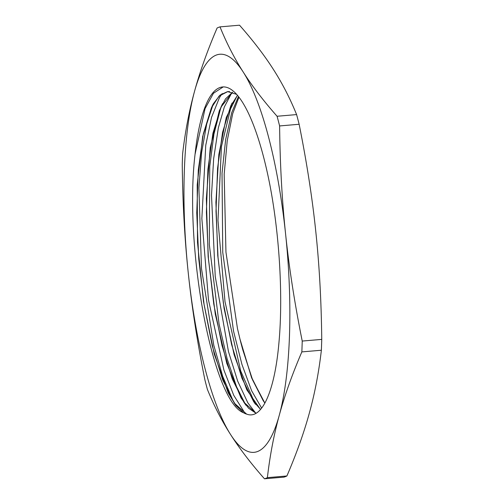 <?xml version="1.0" encoding="UTF-8"?>
<svg xmlns="http://www.w3.org/2000/svg" width="504" height="504" viewBox="0 0 504 504"><rect width="100%" height="100%" fill="white"/><g stroke="black" fill="none" stroke-linecap="round" stroke-linejoin="round"><path stroke-width="0.76" d="M195.029 154.495C183.966 247.628 212.587 401.209 243.445 412.713A161.885 40.761 -94.9 0 0 246.973 414.225C262.08 419.719 274.756 390.997 278.939 342.707C283.109 297.574 279.72 237.063 270.226 186.757A166.956 42.034 85.1 0 0 222.629 86.953A166.956 42.034 85.1 0 0 195.029 154.501M263.554 401.184L252.189 378.592L242.827 349.971A161.885 40.761 85.1 0 1 239.948 338.978L251.616 377.861L264.877 403.137M237.403 95.262L226.258 117.463L218.843 154.495L215.914 202.255L217.747 255.484L224.072 308.253L234.133 354.747L246.771 389.781L260.511 409.487M232.533 92.263L225.508 98.897L219.328 110.666L210.218 147.779L206.35 198.708L208.146 256.693L215.29 314.105L226.781 363.365L241.019 397.927L248.56 408.209L256.038 413.267M236.597 94.343L227.606 91.602L220.078 95.054L213.268 103.887L202.684 136.42L197.209 184.773L197.511 242.424L203.484 301.524L214.232 354.041L228.205 392.862L235.803 405.38L243.445 412.713M239.948 338.978L237.466 328.545L225.95 252.126L224.173 174.214L227.235 140.635L232.722 113.576L238.965 97.196M195.048 154.319L205.071 108.599L213.457 93.265L223.215 86.921M246.04 413.923L244.188 411.976L233.73 395.294L223.889 369.999L208.492 299.949L201.858 218.578L205.752 145.322L211.516 117.432L219.429 97.694L222.182 93.549M255.717 413.123L247.855 402.847L237.667 381.1L228.463 351.546L215.233 276.394L211.51 195.344L213.652 158.747L218.358 127.764L224.337 106.974L231.796 92.749M261.645 408.114L251.628 390.764L241.933 364.386L233.541 331.147L222.749 252.353L222.025 173.206L225.653 139.558L231.714 112.631L238.436 96.522M242.827 349.971L252.51 379.764L263.17 400.63L264.928 403.049M237.466 95.338L230.662 106.155L222.573 132.306L217.564 168.298L216.014 211.189L218.03 257.412L223.379 303.15L231.607 344.585L241.977 378.321L253.6 401.543L260.562 409.431M232.577 92.276L220.972 107.113L212.915 133.289L207.919 169.268L206.394 212.134L208.398 258.3L213.753 303.981L221.962 345.372L232.319 379.096L243.93 402.299L256.076 413.249M229.566 91.608L227.739 91.608L219.038 96.1L211.371 107.9L203.295 134.007L198.299 169.993L196.755 212.82L198.752 258.987L204.095 304.655L212.297 346.084L222.648 379.808L234.253 403.074L246.632 414.131M231.79 103.837L221.445 146.513L217.98 220.462L225.017 301.757L240.698 370.957L255.106 403.622M222.1 104.794L220.5 108.902L213.942 134.108L209.752 166.433L209.311 244.421L219.089 324.217L227.115 358.709L236.571 386.757L245.435 404.378M212.499 105.582L206.879 123.014L201.632 152.498L198.91 188.03L201.48 268.525L213.791 345.271L222.699 376.324L232.722 399.924L235.759 405.153M264.896 403.106L263.17 400.63M302.224 341.063C294.619 303.162 289.076 267.46 285.592 233.963C282.038 200.466 280.041 164.462 279.613 125.943L299.137 124.267C306.741 162.168 312.285 197.87 315.769 231.368C319.322 264.865 321.319 300.869 321.747 339.387L302.224 341.063A227.31 57.235 -94.9 0 1 301.846 351.905L321.369 350.23C318.837 372.254 314.868 393.057 309.469 412.637C304.132 432.218 296.61 453.329 286.902 475.971L267.385 477.647C269.917 455.616 273.886 434.813 279.285 415.233C284.621 395.653 292.137 374.548 301.846 351.905M220.009 26.876L239.526 25.2C253.254 40.767 264.537 55.516 273.395 69.432C282.316 83.349 290.052 98.4 296.604 114.584L277.08 116.26C263.359 100.693 252.069 85.945 243.212 72.028C234.291 58.111 226.554 43.06 220.009 26.876A227.31 57.235 -94.9 0 0 217.098 28.029C207.39 50.671 199.868 71.782 194.531 91.363C189.132 110.943 185.163 131.746 182.631 153.77A227.31 57.235 -94.9 0 0 182.253 164.613C182.681 203.131 184.678 239.135 188.231 272.632C191.715 306.13 197.259 341.832 204.863 379.733A227.31 57.235 -94.9 0 0 207.396 389.416C213.948 405.6 221.684 420.651 230.605 434.568C239.463 448.484 250.746 463.233 264.474 478.8L283.991 477.124A227.31 57.235 85.1 0 0 286.902 475.971M296.604 114.584A227.31 57.235 85.1 0 1 299.137 124.267M279.613 125.943A227.31 57.235 -94.9 0 0 277.08 116.26M264.474 478.8A227.31 57.235 -94.9 0 0 267.385 477.647M188.231 272.632A199.779 50.299 85.1 0 1 194.531 91.363A199.779 50.299 85.1 0 1 243.212 72.028A199.779 50.299 85.1 0 1 285.592 233.963A199.779 50.299 85.1 0 1 279.285 415.233A199.779 50.299 85.1 0 1 230.605 434.568A199.779 50.299 85.1 0 1 188.231 272.632M321.747 339.387A227.31 57.235 85.1 0 1 321.369 350.23M232.124 102.992L230.662 106.155M255.522 404.328L253.6 401.543M222.592 103.603L220.972 107.113M246.015 405.317L243.93 402.299M212.984 104.404L211.371 107.9M236.156 405.833L234.253 403.074"/></g></svg>
